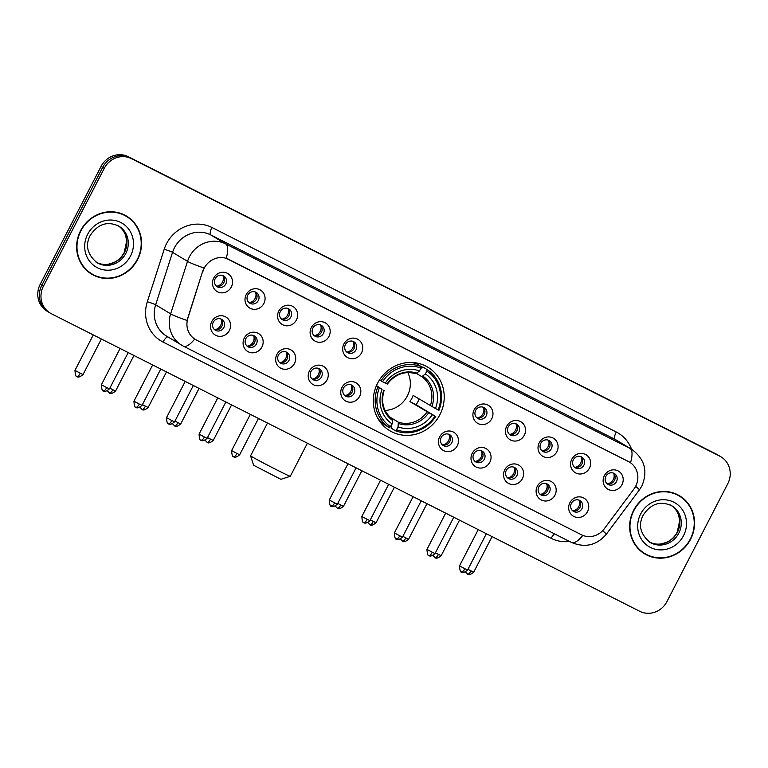 <?xml version="1.0" encoding="UTF-8"?>
<svg xmlns="http://www.w3.org/2000/svg" width="768" height="768" viewBox="0 0 768 768"><rect width="100%" height="100%" fill="white"/><g stroke="black" fill="none" stroke-linecap="round" stroke-linejoin="round"><path stroke-width="1.15" d="M377.616 383.165A37.018 34.896 121.1 0 0 389.654 430.627A37.018 34.896 121.1 0 0 439.91 414.672A37.018 34.896 121.1 0 0 427.862 367.219A37.018 34.896 121.1 0 0 377.616 383.165M261.946 346.963A10.474 9.878 -58.9 0 1 248.323 351.811A10.474 9.878 -58.9 0 1 244.31 338.045A10.474 9.878 -58.9 0 1 257.933 333.197A10.474 9.878 -58.9 0 1 261.946 346.963M245.837 338.63A6.288 5.923 121.1 0 0 247.882 346.685A6.288 5.923 121.1 0 0 256.416 343.978A6.288 5.923 121.1 0 0 254.371 335.914A6.288 5.923 121.1 0 0 245.837 338.63M294.499 363.427A10.474 9.878 -58.9 0 1 280.877 368.275A10.474 9.878 -58.9 0 1 276.864 354.509A10.474 9.878 -58.9 0 1 290.486 349.661A10.474 9.878 -58.9 0 1 294.499 363.427M278.4 355.094A6.288 5.923 121.1 0 0 280.445 363.149A6.288 5.923 121.1 0 0 288.979 360.442A6.288 5.923 121.1 0 0 286.934 352.387A6.288 5.923 121.1 0 0 278.4 355.094M327.053 379.891A10.474 9.878 -58.9 0 1 313.44 384.749A10.474 9.878 -58.9 0 1 309.427 370.982A10.474 9.878 -58.9 0 1 323.05 366.134A10.474 9.878 -58.9 0 1 327.053 379.891M310.954 371.558A6.288 5.923 121.1 0 0 312.998 379.622A6.288 5.923 121.1 0 0 321.533 376.906A6.288 5.923 121.1 0 0 319.488 368.851A6.288 5.923 121.1 0 0 310.954 371.558M359.616 396.365A10.474 9.878 -58.9 0 1 345.994 401.213A10.474 9.878 -58.9 0 1 341.981 387.446A10.474 9.878 -58.9 0 1 355.603 382.598A10.474 9.878 -58.9 0 1 359.616 396.365M343.517 388.022A6.288 5.923 121.1 0 0 345.562 396.086A6.288 5.923 121.1 0 0 354.086 393.379A6.288 5.923 121.1 0 0 352.042 385.315A6.288 5.923 121.1 0 0 343.517 388.022M457.286 445.757A10.474 9.878 -58.9 0 1 443.664 450.614A10.474 9.878 -58.9 0 1 439.651 436.848A10.474 9.878 -58.9 0 1 453.274 432A10.474 9.878 -58.9 0 1 457.286 445.757M441.187 437.424A6.288 5.923 121.1 0 0 443.232 445.488A6.288 5.923 121.1 0 0 451.766 442.771A6.288 5.923 121.1 0 0 449.722 434.717A6.288 5.923 121.1 0 0 441.187 437.424M489.84 462.23A10.474 9.878 -58.9 0 1 476.227 467.078A10.474 9.878 -58.9 0 1 472.214 453.312A10.474 9.878 -58.9 0 1 485.827 448.464A10.474 9.878 -58.9 0 1 489.84 462.23M473.741 453.888A6.288 5.923 121.1 0 0 475.786 461.952A6.288 5.923 121.1 0 0 484.32 459.245A6.288 5.923 121.1 0 0 482.275 451.181A6.288 5.923 121.1 0 0 473.741 453.888M522.403 478.694A10.474 9.878 -58.9 0 1 508.781 483.542A10.474 9.878 -58.9 0 1 504.768 469.776A10.474 9.878 -58.9 0 1 518.39 464.928A10.474 9.878 -58.9 0 1 522.403 478.694M506.304 470.362A6.288 5.923 121.1 0 0 508.349 478.416A6.288 5.923 121.1 0 0 516.874 475.709A6.288 5.923 121.1 0 0 514.829 467.645A6.288 5.923 121.1 0 0 506.304 470.362M554.957 495.158A10.474 9.878 -58.9 0 1 541.334 500.006A10.474 9.878 -58.9 0 1 537.331 486.24A10.474 9.878 -58.9 0 1 550.944 481.392A10.474 9.878 -58.9 0 1 554.957 495.158M538.858 486.826A6.288 5.923 121.1 0 0 540.902 494.88A6.288 5.923 121.1 0 0 549.437 492.173A6.288 5.923 121.1 0 0 547.392 484.118A6.288 5.923 121.1 0 0 538.858 486.826M587.52 511.622A10.474 9.878 -58.9 0 1 573.898 516.48A10.474 9.878 -58.9 0 1 569.885 502.714A10.474 9.878 -58.9 0 1 583.507 497.866A10.474 9.878 -58.9 0 1 587.52 511.622M571.411 503.29A6.288 5.923 121.1 0 0 573.456 511.354A6.288 5.923 121.1 0 0 581.99 508.637A6.288 5.923 121.1 0 0 579.946 500.582A6.288 5.923 121.1 0 0 571.411 503.29M229.382 330.499A10.474 9.878 -58.9 0 1 215.77 335.347A10.474 9.878 -58.9 0 1 211.757 321.581A10.474 9.878 -58.9 0 1 225.37 316.733A10.474 9.878 -58.9 0 1 229.382 330.499M213.283 322.157A6.288 5.923 121.1 0 0 215.328 330.221A6.288 5.923 121.1 0 0 223.862 327.514A6.288 5.923 121.1 0 0 221.818 319.45A6.288 5.923 121.1 0 0 213.283 322.157M263.856 303.485A10.474 9.878 -58.9 0 1 250.234 308.333A10.474 9.878 -58.9 0 1 246.221 294.566A10.474 9.878 -58.9 0 1 259.843 289.718A10.474 9.878 -58.9 0 1 263.856 303.485M247.747 295.152A6.288 5.923 121.1 0 0 249.792 303.206A6.288 5.923 121.1 0 0 258.326 300.499A6.288 5.923 121.1 0 0 256.282 292.445A6.288 5.923 121.1 0 0 247.747 295.152M296.41 319.958A10.474 9.878 -58.9 0 1 282.787 324.806A10.474 9.878 -58.9 0 1 278.784 311.04A10.474 9.878 -58.9 0 1 292.397 306.192A10.474 9.878 -58.9 0 1 296.41 319.958M280.31 311.616A6.288 5.923 121.1 0 0 282.355 319.68A6.288 5.923 121.1 0 0 290.89 316.963A6.288 5.923 121.1 0 0 288.845 308.909A6.288 5.923 121.1 0 0 280.31 311.616M328.963 336.422A10.474 9.878 -58.9 0 1 315.35 341.27A10.474 9.878 -58.9 0 1 311.338 327.504A10.474 9.878 -58.9 0 1 324.96 322.656A10.474 9.878 -58.9 0 1 328.963 336.422M312.864 328.08A6.288 5.923 121.1 0 0 314.909 336.144A6.288 5.923 121.1 0 0 323.443 333.437A6.288 5.923 121.1 0 0 321.398 325.373A6.288 5.923 121.1 0 0 312.864 328.08M361.526 352.886A10.474 9.878 -58.9 0 1 347.904 357.734A10.474 9.878 -58.9 0 1 343.891 343.968A10.474 9.878 -58.9 0 1 357.514 339.12A10.474 9.878 -58.9 0 1 361.526 352.886M345.427 344.554A6.288 5.923 121.1 0 0 347.472 352.608A6.288 5.923 121.1 0 0 356.006 349.901A6.288 5.923 121.1 0 0 353.962 341.837A6.288 5.923 121.1 0 0 345.427 344.554M491.75 418.752A10.474 9.878 -58.9 0 1 478.138 423.6A10.474 9.878 -58.9 0 1 474.125 409.834A10.474 9.878 -58.9 0 1 487.747 404.986A10.474 9.878 -58.9 0 1 491.75 418.752M475.651 410.419A6.288 5.923 121.1 0 0 477.696 418.474A6.288 5.923 121.1 0 0 486.23 415.766A6.288 5.923 121.1 0 0 484.186 407.702A6.288 5.923 121.1 0 0 475.651 410.419M524.314 435.216A10.474 9.878 -58.9 0 1 510.691 440.064A10.474 9.878 -58.9 0 1 506.678 426.298A10.474 9.878 -58.9 0 1 520.301 421.45A10.474 9.878 -58.9 0 1 524.314 435.216M508.214 426.883A6.288 5.923 121.1 0 0 510.259 434.938A6.288 5.923 121.1 0 0 518.794 432.23A6.288 5.923 121.1 0 0 516.739 424.176A6.288 5.923 121.1 0 0 508.214 426.883M556.867 451.69A10.474 9.878 -58.9 0 1 543.254 456.538A10.474 9.878 -58.9 0 1 539.242 442.771A10.474 9.878 -58.9 0 1 552.854 437.923A10.474 9.878 -58.9 0 1 556.867 451.69M540.768 443.347A6.288 5.923 121.1 0 0 542.813 451.411A6.288 5.923 121.1 0 0 551.347 448.694A6.288 5.923 121.1 0 0 549.302 440.64A6.288 5.923 121.1 0 0 540.768 443.347M589.43 468.154A10.474 9.878 -58.9 0 1 575.808 473.002A10.474 9.878 -58.9 0 1 571.795 459.235A10.474 9.878 -58.9 0 1 585.418 454.387A10.474 9.878 -58.9 0 1 589.43 468.154M573.322 459.811A6.288 5.923 121.1 0 0 575.366 467.875A6.288 5.923 121.1 0 0 583.901 465.168A6.288 5.923 121.1 0 0 581.856 457.104A6.288 5.923 121.1 0 0 573.322 459.811M621.984 484.618A10.474 9.878 -58.9 0 1 608.362 489.466A10.474 9.878 -58.9 0 1 604.349 475.699A10.474 9.878 -58.9 0 1 617.971 470.851A10.474 9.878 -58.9 0 1 621.984 484.618M605.885 476.285A6.288 5.923 121.1 0 0 607.93 484.339A6.288 5.923 121.1 0 0 616.464 481.632A6.288 5.923 121.1 0 0 614.419 473.568A6.288 5.923 121.1 0 0 605.885 476.285M231.293 287.021A10.474 9.878 -58.9 0 1 217.68 291.869A10.474 9.878 -58.9 0 1 213.667 278.102A10.474 9.878 -58.9 0 1 227.28 273.254A10.474 9.878 -58.9 0 1 231.293 287.021M215.194 278.688A6.288 5.923 121.1 0 0 217.238 286.742A6.288 5.923 121.1 0 0 225.773 284.035A6.288 5.923 121.1 0 0 223.728 275.971A6.288 5.923 121.1 0 0 215.194 278.688M253.315 335.424A6.288 5.923 -58.9 0 1 246.95 345.974M285.869 351.888A6.288 5.923 -58.9 0 1 279.504 362.448M318.422 368.352A6.288 5.923 -58.9 0 1 312.067 378.912M350.986 384.816A6.288 5.923 -58.9 0 1 344.621 395.376M448.656 434.218A6.288 5.923 -58.9 0 1 442.291 444.778M481.21 450.682A6.288 5.923 -58.9 0 1 474.854 461.242M513.773 467.155A6.288 5.923 -58.9 0 1 507.408 477.706M546.326 483.619A6.288 5.923 -58.9 0 1 539.971 494.179M578.89 500.083A6.288 5.923 -58.9 0 1 572.525 510.643M220.752 318.95A6.288 5.923 -58.9 0 1 214.397 329.51M255.226 291.946A6.288 5.923 -58.9 0 1 248.861 302.506M287.779 308.41A6.288 5.923 -58.9 0 1 281.414 318.97M320.342 324.874A6.288 5.923 -58.9 0 1 313.978 335.434M352.896 341.347A6.288 5.923 -58.9 0 1 346.531 351.898M483.12 407.213A6.288 5.923 -58.9 0 1 476.765 417.763M515.683 423.677A6.288 5.923 -58.9 0 1 509.318 434.237M548.237 440.141A6.288 5.923 -58.9 0 1 541.882 450.701M580.8 456.605A6.288 5.923 -58.9 0 1 574.435 467.165M613.354 473.078A6.288 5.923 -58.9 0 1 606.989 483.629M222.662 275.482A6.288 5.923 -58.9 0 1 216.307 286.032M203.03 271.152A18.854 17.779 -58.9 0 1 204.288 268.118A18.854 17.779 -58.9 0 1 228.806 259.392L628.426 461.51A18.854 17.779 -58.9 0 1 629.51 462.106A18.854 17.779 -58.9 0 1 633.907 489.072L604.234 528.835A18.854 17.779 -58.9 0 1 581.462 534.778L196.349 340.003A18.854 17.779 -58.9 0 1 195.264 339.398A18.854 17.779 -58.9 0 1 187.872 318.25L202.742 270.979L205.584 265.632M80.592 230.698A33.878 31.93 121.1 0 0 91.613 274.128A33.878 31.93 121.1 0 0 137.597 259.536A33.878 31.93 121.1 0 0 126.576 216.106A33.878 31.93 121.1 0 0 80.592 230.698M90.826 273.638A33.878 31.93 121.1 0 0 95.99 275.933M633.6 510.394A33.878 31.93 121.1 0 0 644.621 553.824A33.878 31.93 121.1 0 0 690.605 539.222A33.878 31.93 121.1 0 0 679.584 495.792A33.878 31.93 121.1 0 0 633.6 510.394M643.824 553.325A33.878 31.93 121.1 0 0 648.989 555.619M195.072 339.283L194.688 339.043A24.442 8.141 -63.2 0 1 183.37 346.147A24.442 8.141 -63.2 0 1 183.197 346.051A27.936 26.333 -58.9 0 1 181.584 345.158A27.936 26.333 -58.9 0 1 170.63 313.834L187.526 261.35A27.936 26.333 -58.9 0 1 189.389 256.858A27.936 26.333 -58.9 0 1 225.706 243.926A24.442 8.141 116.8 0 1 226.195 258.298L629.328 462M50.227 313.094L47.03 311.165A20.957 19.747 121.1 0 1 40.214 284.304L101.059 166.416A20.957 19.747 121.1 0 1 128.304 156.72L716.563 454.243A20.957 19.747 121.1 0 1 717.773 454.906L719.366 455.875A20.957 19.747 121.1 0 0 718.166 455.203L129.898 157.68A20.957 19.747 121.1 0 0 102.662 167.376L41.818 285.264A20.957 19.747 121.1 0 0 48.634 312.125A20.957 19.747 121.1 0 1 41.818 285.264L102.662 167.376A20.957 19.747 121.1 0 1 129.898 157.68L718.166 455.203A20.957 19.747 121.1 0 1 719.366 455.875L720.97 456.835A20.957 19.747 121.1 0 0 719.76 456.163L131.491 158.64A20.957 19.747 121.1 0 0 104.256 168.336L43.411 286.224A20.957 19.747 121.1 0 0 50.227 313.094A20.957 19.747 121.1 0 0 51.437 313.757L639.696 611.28A20.957 19.747 121.1 0 0 666.941 601.584L727.786 483.696A20.957 19.747 121.1 0 0 720.97 456.835M630.528 462.768A24.442 8.141 -63.2 0 0 630.029 448.416L225.706 243.926L210.73 234.902A27.936 26.333 121.1 0 0 174.413 247.834A27.936 26.333 121.1 0 0 172.55 252.326L155.654 304.81L170.63 313.834A24.442 1.978 17.8 0 0 187.008 320.448L202.742 270.979M683.213 498.826A33.878 31.93 121.1 0 0 678.778 495.322M130.214 219.13A33.878 31.93 121.1 0 0 125.77 215.635M126.394 216.403A33.523 31.603 121.1 0 0 80.89 230.851A33.523 31.603 121.1 0 0 91.795 273.83A33.523 31.603 121.1 0 0 137.299 259.382A33.523 31.603 121.1 0 0 126.394 216.403L124.8 215.443A33.523 31.603 121.1 0 0 120.605 213.341M86.381 270.144A33.523 31.603 121.1 0 0 90.192 272.87L91.795 273.83M679.402 496.09A33.523 31.603 121.1 0 0 633.888 510.538A33.523 31.603 121.1 0 0 644.794 553.526A33.523 31.603 121.1 0 0 690.307 539.078A33.523 31.603 121.1 0 0 679.402 496.09L677.808 495.13A33.523 31.603 121.1 0 0 673.613 493.037M639.389 549.83A33.523 31.603 121.1 0 0 643.2 552.557L644.794 553.526M280.886 479.318L253.584 465.226L250.579 455.818A22.349 0.518 27.3 0 0 250.579 455.818A22.349 0.518 27.3 0 0 276.826 469.91A22.349 0.518 27.3 0 0 290.285 476.314A22.349 0.518 27.3 0 0 290.294 476.304L280.886 479.318M385.018 410.41A25.843 24.355 121.1 0 0 407.338 395.962A25.843 24.355 121.1 0 0 407.818 372.557M419.155 399.034A33.178 31.277 -58.9 0 1 417.907 401.731A33.178 31.277 -58.9 0 1 416.15 404.755L434.976 416.093A33.245 31.334 121.1 0 1 396.538 429.773L398.026 426.902A30.029 28.31 121.1 0 0 432.259 414.72L409.93 401.606A25.843 24.355 121.1 0 0 411.734 398.611A25.843 24.355 121.1 0 0 413.136 395.405L435.466 408.509A30.029 28.31 121.1 0 0 425.376 373.91L426.864 371.04A33.245 31.334 121.1 0 1 438.182 409.891L438.96 410.246A34.646 32.659 121.1 0 0 427.104 369.552L426.864 371.04M389.875 417.072L398.352 422.179L398.026 426.902M376.454 385.613L382.061 389.328A30.029 28.31 121.1 0 0 392.15 423.936L389.616 427.814L385.344 425.232A34.646 32.659 121.1 0 1 377.75 418.253M412.579 362.515L413.088 362.822M421.056 367.622L421.834 368.093L422.832 366.97L427.104 369.552M396.538 429.773L395.501 430.781L391.219 428.208L391.584 426.71L390.922 426.307M395.501 430.781A34.646 32.659 121.1 0 0 435.763 416.448M390.662 426.806A33.245 31.334 121.1 0 1 379.344 387.955L377.76 387.11A34.646 32.659 121.1 0 0 389.616 427.814M377.76 387.11L376.214 386.179M438.182 409.891L435.466 408.509M432.259 414.72L434.976 416.093M379.344 387.955L382.061 389.328M425.376 373.91L421.824 376.685L416.678 373.584M392.15 423.936L392.496 419.222C383.366 412.022 380.592 402.374 384.163 390.269M384 390.154L383.846 390.144A26.861 25.325 121.1 0 0 392.707 420.547M378.355 419.309L378.874 419.616M379.44 379.997L382.541 381.744A33.245 31.334 121.1 0 1 420.979 368.064L421.229 366.576L416.957 364.003A34.646 32.659 121.1 0 0 411.36 362.467M421.229 366.576A34.646 32.659 121.1 0 0 380.966 380.909M420.979 368.064L419.501 370.934A30.029 28.31 121.1 0 0 385.267 383.126L382.541 381.744M387.37 384.067C395.203 374.093 404.755 370.646 416.026 373.747L419.501 370.934M385.267 383.126L387.206 383.952M409.93 401.606L416.15 404.755M216.835 286.195A7.68 7.238 121.1 0 0 223.046 275.875M249.389 302.659A7.68 7.238 121.1 0 0 255.61 292.339M281.952 319.123A7.68 7.238 121.1 0 0 288.163 308.813M314.506 335.587A7.68 7.238 121.1 0 0 320.726 325.277M347.069 352.061A7.68 7.238 121.1 0 0 353.28 341.741M477.293 417.926A7.68 7.238 121.1 0 0 483.514 407.606M509.846 434.39A7.68 7.238 121.1 0 0 516.067 424.07M542.41 450.854A7.68 7.238 121.1 0 0 548.621 440.544M574.963 467.318A7.68 7.238 121.1 0 0 581.184 457.008M607.526 483.792A7.68 7.238 121.1 0 0 613.738 473.472M214.925 329.664A7.68 7.238 121.1 0 0 221.136 319.354M247.478 346.138A7.68 7.238 121.1 0 0 253.699 335.818M280.042 362.602A7.68 7.238 121.1 0 0 286.253 352.282M312.595 379.066A7.68 7.238 121.1 0 0 318.806 368.755M345.149 395.53A7.68 7.238 121.1 0 0 351.37 385.219M442.829 444.931A7.68 7.238 121.1 0 0 449.04 434.621M475.382 461.395A7.68 7.238 121.1 0 0 481.594 451.085M507.936 477.869A7.68 7.238 121.1 0 0 514.157 467.549M540.499 494.333A7.68 7.238 121.1 0 0 546.71 484.013M573.053 510.797A7.68 7.238 121.1 0 0 579.274 500.486M616.262 431.99A6.989 2.323 -63.2 0 0 615.053 439.392L210.73 234.902A6.989 2.323 -63.2 0 1 211.939 227.491L616.262 431.99A34.925 32.918 -58.9 0 1 631.584 449.28M616.666 440.285A27.936 26.333 121.1 0 0 615.053 439.392L630.029 448.416A27.936 26.333 -58.9 0 1 631.642 449.309L616.666 440.285M204.038 268.013A24.442 1.978 17.8 0 1 187.526 261.35L172.55 252.326A6.989 0.566 -162.2 0 0 164.208 249.274A34.925 32.918 -58.9 0 1 211.939 227.491M582.816 535.392A24.442 8.141 116.8 0 1 571.526 542.467L183.37 346.147L166.608 336.134A27.936 26.333 121.1 0 1 155.654 304.81A6.989 0.566 -162.2 0 0 147.312 301.757L164.208 249.274M602.63 530.726A24.442 0.854 36.7 0 1 606.365 534.163C596.803 545.338 585.187 548.102 571.526 542.467M635.616 486.355A24.442 0.854 36.7 0 1 639.427 489.859L606.365 534.163M569.539 541.459A34.925 32.918 -58.9 0 1 551.174 538.339L163.018 342.029A34.925 32.918 -58.9 0 1 147.312 301.757M719.76 456.163L716.563 454.243M131.491 158.64L128.304 156.72M104.256 168.336L101.059 166.416M43.411 286.224L40.214 284.304M167.904 336.922A6.989 2.323 -63.2 0 0 163.018 342.029M554.525 533.866A6.989 2.323 -63.2 0 0 551.174 538.339M96.221 262.195A21.293 20.064 121.1 0 0 124.416 252.614A21.293 20.064 121.1 0 0 118.176 225.763M96.912 262.627A21.293 20.064 121.1 0 0 125.808 253.459A21.293 20.064 121.1 0 0 118.886 226.157C107.462 220.819 97.891 223.92 90.182 235.478C85.075 245.338 87.312 254.39 96.912 262.627M130.531 255.955A25.478 24.019 121.1 0 0 120.778 222.48A25.478 24.019 121.1 0 0 87.658 234.278A25.478 24.019 121.1 0 0 97.411 267.754A25.478 24.019 121.1 0 0 130.531 255.955M649.229 541.891A21.293 20.064 121.1 0 0 677.414 532.301A21.293 20.064 121.1 0 0 671.184 505.45M649.91 542.323A21.293 20.064 121.1 0 0 678.816 533.146A21.293 20.064 121.1 0 0 671.885 505.853C660.47 500.506 650.899 503.616 643.19 515.165C638.074 525.034 640.32 534.086 649.91 542.323M683.539 535.651A25.478 24.019 121.1 0 0 673.786 502.176A25.478 24.019 121.1 0 0 640.666 513.965A25.478 24.019 121.1 0 0 650.419 547.44A25.478 24.019 121.1 0 0 683.539 535.651M398.352 422.179A25.843 24.355 121.1 0 0 427.094 411.946M431.866 406.608A26.861 25.325 121.1 0 0 423.005 376.195M398.582 423.523A26.861 25.325 121.1 0 0 428.669 412.81M430.291 405.744A25.843 24.355 121.1 0 0 421.824 376.685M417.13 373.229A26.861 25.325 121.1 0 0 387.043 383.933M80.304 373.248L74.976 370.378C75.542 380.074 77.894 375.283 76.954 376.512A4.541 1.507 -63.2 0 0 76.954 376.512A4.541 1.507 -63.2 0 0 80.304 373.248L83.04 374.544L101.376 339.014M109.478 392.966A4.541 1.507 -63.2 0 0 109.517 392.986A4.541 1.507 -63.2 0 0 112.858 389.712L109.843 388.147M133.939 355.488L115.594 391.008L112.858 389.712M142.042 409.43A4.541 1.507 -63.2 0 0 142.07 409.45A4.541 1.507 -63.2 0 0 145.421 406.176L142.406 404.621M166.493 371.952L148.157 407.482L145.421 406.176M174.595 425.894A4.541 1.507 -63.2 0 0 174.634 425.914A4.541 1.507 -63.2 0 0 177.974 422.64L174.96 421.085M199.046 388.416L180.71 423.946L177.974 422.64M205.133 440.266L207.187 442.378A4.541 1.507 -63.2 0 0 207.187 442.378A4.541 1.507 -63.2 0 0 210.538 439.114L207.514 437.549M231.61 404.88L213.274 440.41L210.538 439.114M335.357 506.131L337.411 508.243A4.541 1.507 -63.2 0 0 337.411 508.243A4.541 1.507 -63.2 0 0 340.762 504.979L337.747 503.414M361.834 470.746L343.498 506.275L340.762 504.979M369.936 524.698A4.541 1.507 -63.2 0 0 369.974 524.717A4.541 1.507 -63.2 0 0 373.325 521.443L370.301 519.878M394.397 487.219L376.061 522.739L373.325 521.443M402.499 541.162A4.541 1.507 -63.2 0 0 402.528 541.181A4.541 1.507 -63.2 0 0 405.878 537.907L402.864 536.352M426.95 503.683L408.614 539.213L405.878 537.907M435.053 557.626A4.541 1.507 -63.2 0 0 435.091 557.645A4.541 1.507 -63.2 0 0 438.432 554.371L435.418 552.816M459.504 520.147L441.168 555.677L438.432 554.371M467.616 574.09A4.541 1.507 -63.2 0 0 467.645 574.109A4.541 1.507 -63.2 0 0 470.995 570.845L467.971 569.28M492.067 536.611L473.731 572.141L470.995 570.845M106.723 387.59L101.395 384.73C101.962 394.416 104.323 389.635 103.382 390.864A4.541 1.507 -63.2 0 0 106.723 387.59L109.459 388.886L128.198 352.589M103.344 390.845A4.541 1.507 -63.2 0 0 103.382 390.864C102.96 389.635 103.43 393.926 109.459 388.886M139.286 404.054L133.949 401.194C134.525 410.89 136.877 406.099 135.936 407.328A4.541 1.507 -63.2 0 0 139.286 404.054L142.022 405.36L160.762 369.053M135.907 407.309A4.541 1.507 -63.2 0 0 135.936 407.328C135.514 406.099 135.994 410.39 142.022 405.36M171.84 420.528L166.512 417.658C167.078 427.354 169.43 422.563 168.499 423.792A4.541 1.507 -63.2 0 0 168.499 423.792A4.541 1.507 -63.2 0 0 171.84 420.528L174.576 421.824L193.315 385.517M204.403 436.992L199.066 434.122C199.632 443.818 201.994 439.027 201.053 440.256A4.541 1.507 -63.2 0 0 204.403 436.992L207.139 438.288L225.878 401.981M201.024 440.237A4.541 1.507 -63.2 0 0 201.053 440.256C200.63 439.037 201.101 443.328 207.139 438.288M236.957 453.456L231.629 450.595C232.195 460.282 234.547 455.501 233.606 456.73A4.541 1.507 -63.2 0 0 236.957 453.456L239.693 454.752L258.432 418.454M233.578 456.71A4.541 1.507 -63.2 0 0 233.606 456.73C233.184 455.501 233.664 459.792 239.693 454.752M334.627 502.858L329.299 499.987C329.866 509.683 332.218 504.893 331.277 506.122A4.541 1.507 -63.2 0 0 334.627 502.858L337.363 504.154L356.102 467.846M331.248 506.102A4.541 1.507 -63.2 0 0 331.277 506.122C330.864 504.902 331.334 509.194 337.363 504.154M367.19 519.322L361.853 516.461C362.419 526.147 364.781 521.366 363.84 522.595A4.541 1.507 -63.2 0 0 367.19 519.322L369.926 520.618L388.666 484.32M363.802 522.576A4.541 1.507 -63.2 0 0 363.84 522.595C363.418 521.366 363.888 525.658 369.926 520.618M399.744 535.786L394.406 532.925C394.982 542.621 397.334 537.83 396.394 539.059A4.541 1.507 -63.2 0 0 396.394 539.059A4.541 1.507 -63.2 0 0 399.744 535.786L402.48 537.091L421.219 500.784M432.298 552.259L426.97 549.389C427.536 559.085 429.888 554.294 428.957 555.523A4.541 1.507 -63.2 0 0 432.298 552.259L435.034 553.555L453.773 517.248M428.918 555.504A4.541 1.507 -63.2 0 0 428.957 555.523C428.534 554.294 429.005 558.595 435.034 553.555M464.861 568.723L459.523 565.853C460.099 575.549 462.451 570.758 461.51 571.987A4.541 1.507 -63.2 0 0 464.861 568.723L467.597 570.019L486.336 533.712M461.482 571.968A4.541 1.507 -63.2 0 0 461.51 571.987C461.088 570.768 461.558 575.059 467.597 570.019M639.427 489.859L641.885 485.933C648.058 471.091 644.65 458.88 631.642 449.309M117.485 225.322C121.363 227.693 124.09 231.12 125.654 235.613L126.691 241.008L124.214 252.47C121.766 257.078 118.253 260.458 113.683 262.589L108.422 264.202C103.728 264.912 99.427 264.106 95.51 261.782M670.493 505.008C674.371 507.389 677.088 510.816 678.653 515.299L679.69 520.694L677.222 532.166C674.774 536.774 671.261 540.144 666.682 542.285L661.43 543.888C656.736 544.598 652.426 543.802 648.518 541.478M307.382 443.213L290.294 476.304M267.494 423.034L250.579 455.808M74.976 370.378L93.274 334.925M83.04 374.544C77.011 379.584 76.541 375.283 76.954 376.512M107.462 390.874L109.517 392.986C109.094 391.757 109.565 396.048 115.594 391.008M140.016 407.338L142.07 409.45C141.648 408.221 142.128 412.512 148.157 407.482M172.57 423.802L174.634 425.914C174.211 424.685 174.682 428.986 180.71 423.946M213.274 440.41C207.235 445.45 206.765 441.149 207.187 442.378M343.498 506.275C337.469 511.315 336.998 507.014 337.411 508.243M367.92 522.605L369.974 524.717C369.552 523.488 370.022 527.779 376.061 522.739M400.474 539.069L402.528 541.181C402.106 539.952 402.586 544.243 408.614 539.213M433.037 555.533L435.091 557.645C434.669 556.416 435.139 560.717 441.168 555.677M465.59 571.997L467.645 574.109C467.222 572.88 467.693 577.181 473.731 572.141M101.395 384.73L120.096 348.49M133.949 401.194L152.659 364.954M166.512 417.658L185.213 381.418M174.576 421.824C168.547 426.864 168.077 422.563 168.499 423.792M199.066 434.122L217.776 397.882M231.629 450.595L250.33 414.355M329.299 499.987L348 463.747M361.853 516.461L380.554 480.221M394.406 532.925L413.117 496.685M402.48 537.091C396.451 542.122 395.971 537.83 396.394 539.059M426.97 549.389L445.67 513.149M459.523 565.853L478.234 529.613"/></g></svg>
